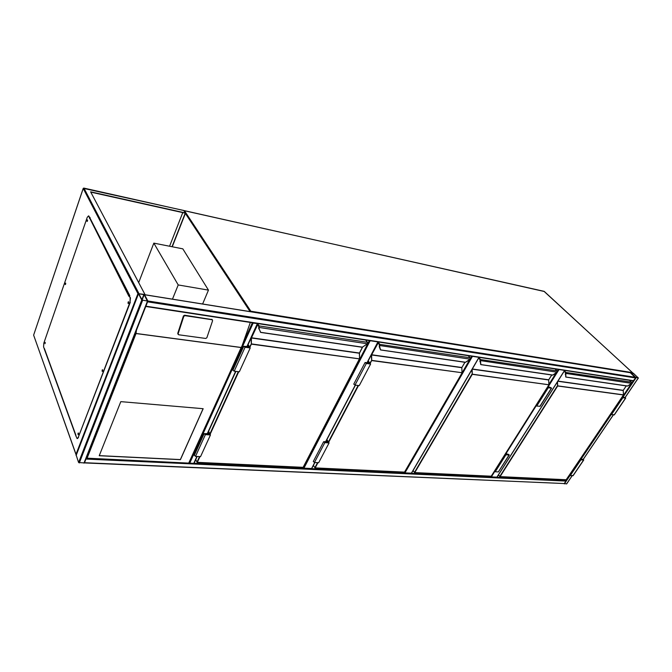 <?xml version="1.0" encoding="UTF-8"?>
<svg xmlns="http://www.w3.org/2000/svg" width="672" height="672" viewBox="0 0 672 672"><rect width="100%" height="100%" fill="white"/><g stroke="black" fill="none" stroke-linecap="round" stroke-linejoin="round"><path stroke-width="1.01" d="M202.616 303.996L208.463 290.128L182.826 248.85L153.829 243.13L138.684 282.61M172.469 299.149L178.214 284.945L208.463 290.128M178.214 284.945L153.829 243.13M370.171 340.721L303.937 468.166L303.072 467.41M311.766 468.208L314.714 462.487M303.937 468.166L311.548 468.518M472.458 356.328L404.93 472.87L404.09 472.181M411.558 472.903L478.976 357.328M404.93 472.87L411.407 473.172M494.869 471.299L491.333 476.893L490.518 476.246M497.036 476.952L564.606 370.39M491.333 476.893L496.91 477.154M638.291 377.992L633.31 373.195L630.529 372.59L635.611 377.353L638.291 377.992L625.12 397.438M566.647 483.806L563.968 483.672M635.779 377.378L638.114 377.748L633.142 373.17L630.764 372.725L635.779 377.378M84.58 462.554L86.108 458.623M84.445 462.865L86.226 458.321L87.1 458.178L189.008 463.117L241.307 347.222M84.731 462.722L564.312 483.546L84.571 462.924M564.312 483.546L569.671 474.995M565.312 479.774L565.95 480.497L194.082 463.226M147.756 301.216L84.42 462.916L78.59 462.538L76.222 455.246M141.758 300.023L147.874 301.09L144.556 294.739L138.474 293.664L141.758 300.023L78.59 462.538M147.311 301.014L144.178 294.68L138.869 293.79L142.136 300.082L147.311 301.014M145.916 306.096L147.739 301.434M145.765 306.466L147.848 300.972L144.547 294.722M630.302 372.716L635.653 377.958L147.823 301.871M633.268 380.822L635.653 377.958M252.823 322.82L257.216 323.526M197.072 456.448L194.015 463.386L189.017 463.084L241.836 346.282M252.47 322.762L253.142 323.098L189.638 463.378M257.62 323.551L253.142 323.098M99.229 455.725L180.424 459.665L203.171 408.702L120.809 401.638L99.229 455.725M178.105 333.816L178.693 334.774L205.766 338.461L206.858 337.756L212.604 320.687L212.066 319.738L184.926 315.655L183.792 316.378L178.105 333.816L177.744 333.371L178.156 334.438M177.744 333.371L183.422 315.941L184.556 315.218L212.167 319.612M188.824 462.907L242.164 345.559L250.328 322.434M136.433 330.28L136.03 333.547L87.1 458.178M99.263 455.633L180.373 459.572L203.087 408.694M128.52 303.198L128.713 302.173M102.581 371.078L102.724 370.079M78.431 434.288L78.523 433.314M45.1 343.468L44.772 342.569L45.1 343.468L45.209 342.628M65.587 284.239L65.713 283.366M87.41 221.122L87.57 220.214M137.936 293.63L76.012 454.314L33.625 335.126L83.219 188.479L137.936 293.63L144.976 294.496L90.611 191.822L185.556 212.99L172.259 246.767M90.77 192.125L185.228 213.167L172.024 246.716M185.556 212.99L183.641 210.487M76.087 436.439L44.31 348.734M89.737 217.577L129.797 295.663L129.578 296.167M182.759 212.612L169.571 246.229M90.082 217.426L89.914 217.896M44.251 348.886L75.928 435.372M76.012 454.314L76.238 455.036M87.251 221.382L87.511 219.904M87.041 220.206L87.058 221.441L87.041 220.206M65.444 284.491L65.654 283.08M65.234 283.332L65.26 284.567L65.234 283.332M44.982 343.711L45.15 342.35M78.28 434.591L78.431 432.995M78.002 433.222L78.078 434.666L78.002 433.222M102.421 371.406L102.614 369.743M102.144 370.012L102.211 371.456L102.144 370.012M128.352 303.534L128.604 301.804M128.066 302.131L128.52 301.72L128.134 303.568L128.066 302.131M75.81 435.666L43.588 346.912L43.789 343.249L87.251 217.3L88.544 215.888L128.923 296.344L129.125 295.806L130.158 297.847L129.998 302.224L78.196 437.514L77.078 438.556L75.81 435.666M88.78 216.174L89.872 217.846L89.426 218.282M129.998 302.224L130.46 297.898L129.125 295.806M89.048 216.233L88.57 215.897M130.301 302.274L78.196 437.514M77.389 438.581L78.481 437.531M129.452 295.915L89.846 217.913M257.611 323.66L259.098 325.92L259.182 328.952L260.702 332.422M362.023 347.105L260.526 332.304M362.124 347.256L260.753 332.43M367.643 343.417L367.592 342.636M258.812 327.029L258.728 326.122L259.224 327.146M367.55 343.778L367.55 342.485M362.3 347.197L367.433 343.795L258.728 327.398L258.812 328.936L258.762 327.239M249.589 346.945L251.378 343.904L359.528 358.848L359.486 353.287L359.503 358.697M260.509 332.279L259.182 328.952M208.589 431.365L210.454 434.96L205.397 434.616L204.137 433.658L208.043 433.583L207.791 433.104M210.454 434.96L200.55 456.624L195.518 456.372L194.334 455.28M208.421 431.735L209.933 434.666L205.262 434.347L204.54 433.801L208.555 433.877L208.253 434.549M208.555 433.877L207.967 432.734M247.968 347.424L247.556 345.752M247.951 344.887L249.682 347.651L244.146 346.458L248.228 346.836M248.094 344.568L250.228 347.953L245.07 347.264L243.734 346.298L247.682 346.534L247.405 346.08M232.932 370.129L234.2 371.204L239.333 371.792L250.228 347.953M378.05 342.056L379.697 344.123L379.68 346.878L380.621 349.961M465.175 362.208L380.478 349.885M465.284 362.351L380.671 349.969M470.173 359.092L470.324 358.403M377.798 342.535L379.361 344.341L379.31 346.844L380.453 349.835L379.319 346.853L379.369 344.316L377.857 342.418M470.282 358.823L470.089 357.773L470.358 358.823L469.048 360.234M465.452 362.309L470.131 359.176L379.394 345.475M462.008 372.725L461.832 367.702L371.616 354.967L371.7 360.368L462.008 372.725L371.658 360.57L370.146 363.443M369.886 363.107L371.7 360.368L371.238 355.051M326.903 439.606L329.07 442.94L324.845 442.655L323.644 441.706L326.844 441.68L326.273 440.807M329.07 442.94L318.671 462.697L314.454 462.479L313.328 461.429M326.768 439.866L328.591 442.672L323.996 441.865L327.323 441.958L327.004 442.562M327.323 441.958L326.407 440.546M368.5 363.552L368.777 363.031L367.752 361.696M368.063 361.099L370.112 363.77L365.425 362.704L368.777 363.031M368.18 360.881L370.608 364.048L366.341 363.476L365.064 362.527L368.273 362.746L367.634 361.914M353.791 384.073L355.001 385.106L359.26 385.602L370.608 364.048M478.909 357.689L480.413 359.335L480.841 364.627M552.468 374.993L480.724 364.56M552.577 375.127L480.9 364.636M480.606 360.368L480.144 360.562L480.11 359.512L480.253 360.242M557.189 371.868L556.979 370.894L557.248 371.868L556.021 373.162M552.644 375.136L557.038 372.187L480.144 360.562L480.69 364.51L480.203 360.419M413.095 470.509L414.498 472.433L471.971 374.144L548.948 384.762L548.671 380.016M548.159 387.492L547.806 386.568M547.596 386.904L548.285 387.618L551.3 387.962L548.369 387.148M547.512 387.03L548.251 387.794L551.603 388.13L547.89 386.442M536.021 405.258L536.743 406.031L548.251 387.794M536.743 406.031L540.103 406.3L551.569 388.181M505.26 454.054L505.924 454.843L509.3 454.944L505.697 453.348M505.924 454.843L495.247 471.761L498.364 471.92L509.258 455.003M494.592 470.963L495.247 471.761M505.352 453.902L505.982 454.642L509.006 454.776L508.376 454.264L505.865 454.507M506.117 454.112L505.604 453.499M564.421 370.868L565.782 372.221L565.858 377.068M627.304 385.946L565.757 377.017M565.286 374.321L565.631 373.086M627.421 386.081L565.916 377.076M631.571 383.309L631.47 382.141L629.488 380.293L631.529 382.208M564.236 371.154L565.496 372.406L565.723 376.958L565.513 372.389L564.253 371.129M565.513 372.389L631.47 382.141L631.739 383.048L630.58 384.25M627.581 386.047L631.546 383.351L565.564 373.372M498.473 474.852L499.792 476.473L557.399 385.829L623.507 394.85M565.992 373.187L564.161 371.272M565.496 372.406L565.547 373.363M622.658 397.421L622.356 396.69M622.171 396.959L622.843 397.597L625.43 397.9L622.843 397.152M622.104 397.06L622.843 397.774L625.716 398.068L622.423 396.589M610.722 413.91L611.453 414.632L622.843 397.774M611.453 414.632L614.292 414.716M580.171 459.152L580.852 459.892L583.758 459.984L580.549 458.598M580.852 459.892L570.226 475.616L573.107 475.49M569.562 474.869L570.226 475.616M580.255 459.035L580.868 459.698L583.489 459.824L582.876 459.329L580.7 459.514M580.919 459.194L580.474 458.716M250.093 311.615L185.38 213.444M544.37 291.514L184.414 210.655L250.841 311.22L632.495 372.649L544.034 291.346M250.916 311.749L250.841 311.22L250.11 311.623M303.307 467.813L369.365 340.603M325.66 441.605L355.261 385.14M367.08 362.586L377.924 341.905M404.351 472.542L404.594 472.114M462.076 372.842L469.61 359.831M470.4 358.462L471.702 356.219M548.965 384.308L555.971 373.195M557.214 371.213L558.34 369.432M559.054 369.541L548.192 386.753M536.323 405.577L505.974 453.684M566.538 483.958L572.124 475.709M583.22 459.329L613.334 414.851M564.379 483.865L570.074 475.44M581.162 459.026L611.285 414.464M623.07 397.018L636.157 377.656M580.658 458.716L610.84 414.028M622.541 396.707L631.462 383.502M631.714 383.132L633.242 380.864M144.497 294.664L630.554 372.674M632.402 374.27L633.142 373.17M632.234 374.111L632.94 373.061M86.159 459.068L565.984 481.076M142.556 300.468L79.313 462.949M147.428 301.232L83.966 463.151M138.499 293.773L76.104 455.54M143.884 294.521L141.901 299.62M144.178 294.68L142.103 300.014M635.611 377.353L147.848 300.972M633.78 380.73L146.118 306.214M630.638 372.767L144.556 294.739M252.37 322.753L242.777 343.98M257.292 323.728L246.96 346.433M235.612 371.364L207.329 433.532M196.904 456.439L193.662 463.562M257.468 323.736L247.128 346.458M235.78 371.381L207.497 433.549M240.988 347.516L136.03 333.547M135.971 333.455L241.097 347.458M212.066 319.738L211.68 319.309M184.926 315.655L184.556 315.218M183.792 316.378L183.422 315.941M138.928 293.521L83.924 188.11L183.943 210.554M83.756 188.093L83.202 188.412L33.684 334.958M76.07 454.742L33.768 335.53M83.294 188.328L183.876 210.496M197.249 462.437L302.988 467.418L197.308 462.378M199.954 456.599L197.333 462.336L303.122 467.334L359.402 358.89L251.328 344.131L249.85 347.365M238.728 371.725L210.126 434.33M359.528 358.848L359.377 353.237L251.437 337.999L251.328 344.131L251.026 338.125M257.653 324.719L251.479 337.781L359.419 353.035L362.46 347.155M258.703 326.189L257.401 324.106M367.592 343.409L367.433 342.275L365.677 340.04M258.829 326.424L259.098 325.92L367.517 342.317L365.736 340.049M195.745 459.581L196.997 462.143L199.534 456.574M209.899 433.885L238.3 371.675M362.51 347.13L359.545 352.993L362.611 347.071M359.436 358.898L303.257 467.267L359.52 358.873M205.397 434.616L195.518 456.372M204.893 433.633L204.683 434.095M234.2 371.204L245.07 347.264M315.092 467.989L404.384 472.189L315.168 467.93M314.866 467.737L313.396 465.36L314.874 467.72L317.545 462.638M358.529 385.518L328.65 442.302M317.94 462.655L315.185 467.897L404.527 472.114L462.059 372.876L404.603 471.979M378.126 342.997L371.658 354.766L461.874 367.517L464.89 362.3M379.327 344.434L377.622 342.863M379.495 344.652L379.68 346.878M379.369 344.316L470.089 357.773L468.208 355.681M328.423 441.949L358.126 385.468M464.965 362.309L461.941 367.408M468.25 355.69L470.19 357.916M378 342.636L379.352 344.526M379.277 346.752L380.461 349.86M324.845 442.655L314.454 462.479M355.001 385.106L366.341 363.476M414.691 472.676L491.089 476.28L414.767 472.626M414.473 472.483L413.07 470.551M472.214 369.172L548.671 379.966L548.881 384.779L472.282 374.321L414.784 472.601L491.232 476.204L548.948 384.762L491.299 476.104M472.147 369.289L472.282 374.321L471.82 369.852M472.315 368.995L548.713 379.789L551.729 375.001M480.068 359.654L478.649 358.134L480.27 360.032M479.934 361.67L480.102 359.528L478.733 357.991L480.102 359.528L556.979 370.894L555.03 368.928M555.055 368.936L557.054 370.986M551.779 375.01L548.764 379.714M480.32 361.847L480.707 364.552M550.343 387.895L550.62 387.45M539.851 406.384L551.359 388.214M509.04 455.053L498.364 471.92M508.376 454.264L508.04 454.784M499.968 476.692L566.076 479.808L500.044 476.65M499.766 476.54L498.439 474.911M557.827 381.259L623.213 390.491L623.473 394.976L557.684 385.988L500.069 476.624L566.227 479.741L623.498 394.901M557.508 381.763L557.684 385.988L557.206 382.242M557.936 381.1L623.255 390.331L626.237 385.904M565.463 372.54L564.169 371.255M565.379 373.766L565.522 373.338M566.126 479.808L623.515 394.968L623.213 390.524M626.27 385.913L623.297 390.264M565.639 374.539L565.74 377M614.141 414.943L625.531 398.126M583.556 460.068L572.93 475.751M582.876 459.329L582.548 459.816M632.696 372.893L544.186 291.354L184.002 210.638M311.808 468.392L314.899 462.504M325.844 441.613L355.446 385.157M367.265 362.611L378.109 341.939M411.6 473.08L479.111 357.344M497.062 477.086L564.707 370.406M566.656 483.907L572.2 475.717M583.271 459.362L613.41 414.859M625.187 397.471L638.383 377.975M147.848 301.148L84.42 462.916M138.474 293.664L76.096 455.414M633.385 380.89L145.883 306.499M257.603 323.669L247.229 346.466M235.88 371.398L207.589 433.558M197.165 456.456L194.015 463.386M212.402 319.872L212.016 319.444M86.562 458.363L188.992 463.117M44.394 348.524L75.936 435.338M367.534 343.795L362.183 347.264M197.207 462.437L195.712 459.656M258.72 326.34L257.536 324.534M258.737 326.365L258.787 328.902M204.137 433.658L194.284 455.406M232.882 370.238L243.734 346.298M469.031 360.242L465.343 362.359M315.05 467.981L313.362 465.427M323.644 441.706L313.278 461.53M353.749 384.157L365.064 362.527M556.004 373.17L552.787 375.094M414.641 472.676L413.045 470.593M630.563 384.258L627.488 386.089M499.775 476.608L498.414 474.944M614.334 414.876L625.691 398.11M583.724 460.034L573.132 475.667"/></g></svg>
